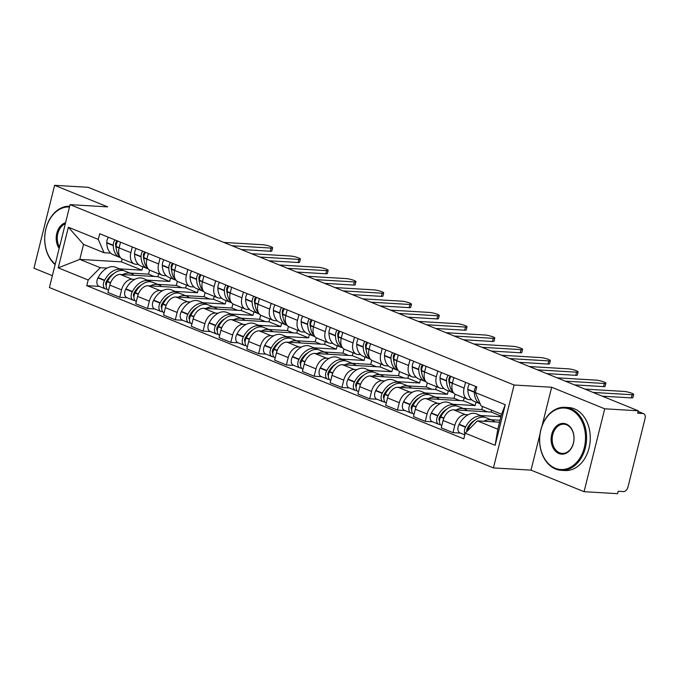 <?xml version="1.0" encoding="UTF-8"?>
<svg xmlns="http://www.w3.org/2000/svg" width="679" height="679" viewBox="0 0 679 679"><rect width="100%" height="100%" fill="white"/><g stroke="black" fill="none" stroke-linecap="round" stroke-linejoin="round"><path stroke-width="1.02" d="M584.059 491.689L604.726 408.8L638.26 410.787L88.16 187.311L54.617 185.325L107.672 206.874L70.081 204.642L49.414 287.531L493.421 467.907L531.003 470.131L584.059 491.689L617.593 493.675L618.196 491.256L623.424 491.571A5.05 3.276 112.1 0 0 627.999 486.936L645.05 418.544A5.05 3.276 112.1 0 0 643.582 413.672A5.05 3.276 112.1 0 0 642.886 413.511L638.073 411.559M54.617 185.325L33.95 268.213L52.368 275.699M604.726 408.8L551.671 387.242L514.088 385.018L70.081 204.642M638.26 410.787L637.657 413.205L642.886 413.511M158.657 273.807L157.935 276.684L120.353 274.46A11.611 7.528 112.1 0 0 109.828 285.112L107.986 292.488L119.742 297.258L121.575 289.891A11.611 7.528 -67.9 0 1 132.099 279.23L134.782 279.392M130.86 252.673L119.105 247.894A11.611 7.528 112.1 0 0 122.492 259.115L134.238 263.893A11.611 7.528 -67.9 0 1 130.86 252.673L132.286 246.944M119.105 247.894L120.531 242.174M127.075 297.691L119.742 297.258M138.431 264.403L135.834 264.25A11.611 7.528 -67.9 0 1 134.238 263.893M147.335 280.13L169.691 281.462L170.548 278.017M186.428 285.087L185.707 287.972L148.124 285.74A11.611 7.528 112.1 0 0 137.599 296.392L135.766 303.768L147.513 308.538L149.355 301.17A11.611 7.528 -67.9 0 1 159.871 290.51L162.561 290.671M148.311 253.454L146.876 259.183A11.611 7.528 112.1 0 0 150.263 270.395L162.009 275.173A11.611 7.528 -67.9 0 1 158.631 263.953L160.057 258.232M154.846 308.97L147.513 308.538M166.202 275.682L163.614 275.53A11.611 7.528 -67.9 0 1 162.009 275.173M175.106 291.418L197.462 292.742L198.319 289.296M214.199 296.375L213.478 299.252L175.895 297.02A11.611 7.528 112.1 0 0 165.37 307.68L163.537 315.048L175.284 319.817L177.126 312.45A11.611 7.528 -67.9 0 1 187.65 301.799L190.332 301.951M176.082 264.734L174.656 270.463A11.611 7.528 112.1 0 0 178.034 281.683L189.78 286.453A11.611 7.528 -67.9 0 1 186.402 275.233L187.828 269.512M182.617 320.259L175.284 319.817M193.973 286.962L191.385 286.81A11.611 7.528 -67.9 0 1 189.78 286.453M202.885 302.698L225.233 304.022L226.09 300.585M241.97 307.655L241.257 310.532L203.666 308.3A11.611 7.528 112.1 0 0 193.142 318.96L191.308 326.327L203.055 331.106L204.897 323.73A11.611 7.528 -67.9 0 1 215.421 313.078L218.103 313.24M203.853 276.022L202.427 281.743A11.611 7.528 112.1 0 0 205.805 292.963L217.56 297.733A11.611 7.528 -67.9 0 1 214.174 286.521L215.599 280.792M210.388 331.539L203.055 331.106M221.753 298.251L219.156 298.089A11.611 7.528 -67.9 0 1 217.56 297.733M230.656 313.978L253.004 315.311L253.861 311.865M269.741 318.935L269.028 321.812L231.446 319.588A11.611 7.528 112.1 0 0 220.921 330.24L219.079 337.616L230.826 342.386L232.668 335.019A11.611 7.528 -67.9 0 1 243.192 324.358L245.874 324.52M231.624 287.302L230.198 293.022A11.611 7.528 112.1 0 0 233.576 304.243L245.331 309.021A11.611 7.528 -67.9 0 1 241.945 297.801L243.371 292.072M238.159 342.819L230.826 342.386M249.524 309.531L246.927 309.378A11.611 7.528 -67.9 0 1 245.331 309.021M258.427 325.266L280.775 326.591L281.632 323.145M297.512 330.215L296.799 333.1L259.217 330.868A11.611 7.528 112.1 0 0 248.692 341.52L246.85 348.896L258.606 353.666L260.439 346.298A11.611 7.528 -67.9 0 1 270.963 335.638L273.645 335.799M259.395 298.582L257.969 304.311A11.611 7.528 112.1 0 0 261.347 315.531L273.102 320.301A11.611 7.528 -67.9 0 1 269.716 309.081L271.142 303.36M265.939 354.107L258.606 353.666M277.295 320.811L274.698 320.658A11.611 7.528 -67.9 0 1 273.102 320.301M286.198 336.546L308.546 337.87L309.403 334.433M325.292 341.503L324.57 344.38L286.988 342.148A11.611 7.528 112.1 0 0 276.463 352.808L274.622 360.176L286.377 364.954L288.21 357.578A11.611 7.528 -67.9 0 1 298.735 346.927L301.417 347.079M287.166 309.862L285.74 315.591A11.611 7.528 112.1 0 0 289.127 326.811L300.873 331.581A11.611 7.528 -67.9 0 1 297.487 320.361L298.921 314.64M293.71 365.387L286.377 364.954M305.066 332.09L302.469 331.938A11.611 7.528 -67.9 0 1 300.873 331.581M313.97 347.826L336.317 349.15L337.183 345.713M353.063 352.783L352.342 355.66L314.759 353.428A11.611 7.528 112.1 0 0 304.234 364.088L302.393 371.455L314.148 376.234L315.981 368.858A11.611 7.528 -67.9 0 1 326.506 358.206L329.188 358.368M314.937 321.15L313.511 326.871A11.611 7.528 112.1 0 0 316.898 338.091L328.644 342.861A11.611 7.528 -67.9 0 1 325.266 331.649L326.692 325.92M321.481 376.667L314.148 376.234M332.837 343.379L330.249 343.226A11.611 7.528 -67.9 0 1 328.644 342.861M341.741 359.106L364.097 360.439L364.954 356.993M380.834 364.063L380.113 366.94L342.53 364.716A11.611 7.528 112.1 0 0 332.006 375.368L330.172 382.744L341.919 387.514L343.761 380.147A11.611 7.528 -67.9 0 1 354.285 369.486L356.967 369.648M342.717 332.43L341.282 338.159A11.611 7.528 112.1 0 0 344.669 349.371L356.416 354.149A11.611 7.528 -67.9 0 1 353.038 342.929L354.463 337.2M349.252 387.947L341.919 387.514M360.608 354.659L358.02 354.506A11.611 7.528 -67.9 0 1 356.416 354.149M369.512 370.394L391.868 371.719L392.725 368.273M408.605 375.351L407.892 378.228L370.301 375.996A11.611 7.528 112.1 0 0 359.777 386.657L357.943 394.024L369.69 398.794L371.532 391.427A11.611 7.528 -67.9 0 1 382.056 380.766L384.738 380.927M370.488 343.71L369.062 349.439A11.611 7.528 112.1 0 0 372.44 360.659L384.187 365.429A11.611 7.528 -67.9 0 1 380.809 354.209L382.235 348.488M377.023 399.235L369.69 398.794M388.38 365.939L385.791 365.786A11.611 7.528 -67.9 0 1 384.187 365.429M397.291 381.674L419.639 382.998L420.496 379.561M436.376 386.631L435.663 389.508L398.072 387.276A11.611 7.528 112.1 0 0 387.548 397.936L385.714 405.304L397.461 410.082L399.303 402.706A11.611 7.528 -67.9 0 1 409.827 392.055L412.509 392.207M398.259 354.998L396.833 360.719A11.611 7.528 112.1 0 0 400.211 371.939L411.966 376.709A11.611 7.528 -67.9 0 1 408.58 365.489L410.006 359.768M404.794 410.515L397.461 410.082M416.159 377.218L413.562 377.066A11.611 7.528 -67.9 0 1 411.966 376.709M425.062 392.954L447.41 394.278L448.267 390.841M464.147 397.911L463.434 400.788L425.852 398.565A11.611 7.528 112.1 0 0 415.327 409.216L413.486 416.583L425.232 421.362L427.074 413.986A11.611 7.528 -67.9 0 1 437.599 403.334L440.281 403.496M426.03 366.278L424.604 371.999A11.611 7.528 112.1 0 0 427.982 383.219L439.737 387.989A11.611 7.528 -67.9 0 1 436.351 376.777L437.777 371.048M432.565 421.795L425.232 421.362M443.93 388.507L441.333 388.354A11.611 7.528 -67.9 0 1 439.737 387.989M452.834 404.234L475.181 405.567L476.038 402.121M491.672 410.201L491.206 412.077L453.623 409.844A11.611 7.528 112.1 0 0 443.098 420.496L441.257 427.872L453.012 432.642L454.845 425.275A11.611 7.528 -67.9 0 1 465.37 414.614L468.052 414.776M453.801 377.558L452.375 383.287A11.611 7.528 112.1 0 0 455.753 394.499L467.508 399.277A11.611 7.528 -67.9 0 1 464.122 388.057L465.556 382.328M460.345 433.075L453.012 432.642M471.701 399.787L469.104 399.634A11.611 7.528 -67.9 0 1 467.508 399.277M480.605 415.523L500.932 416.728M491.206 412.077L501.094 416.091M463.434 400.788L475.181 405.567M435.663 389.508L447.41 394.278M407.892 378.228L419.639 382.998M380.113 366.94L391.868 371.719M352.342 355.66L364.097 360.439M324.57 344.38L336.317 349.15M296.799 333.1L308.546 337.87M269.028 321.812L280.775 326.591M241.257 310.532L253.004 315.311M213.478 299.252L225.233 304.022M185.707 287.972L197.462 292.742M157.935 276.684L169.691 281.462M122.161 258.971L121.439 261.865L79.808 259.395L100.288 267.704L107.01 268.103M119.563 268.85L141.911 270.174L142.777 266.737M121.439 261.865L141.911 270.174M110.66 253.123L104.023 252.724L83.551 244.406L79.808 259.395L58.25 267.84L68.375 227.236L98.285 239.39L104.023 252.724M499.566 422.202L477.345 420.887L497.817 429.204L501.56 414.215L481.08 405.906L475.342 392.564L476.76 386.886L99.694 233.712L98.285 239.39M475.342 392.564L505.252 404.718L495.127 445.314L465.225 433.16L477.345 420.887M100.288 267.704L88.16 279.986L86.742 285.664L463.808 438.838L465.225 433.16M88.16 279.986L58.25 267.84M493.421 467.907L514.088 385.018M531.003 470.131L540.009 434.017M542.08 425.699L551.671 387.242M99.304 286.411L86.742 285.664M68.375 227.236L83.551 244.406M497.817 429.204L495.127 445.314M501.56 414.215L505.252 404.718M116.279 248.803A15.906 10.312 -67.9 0 1 115.6 244.559L115.591 244.228A3.089 2.003 -67.9 0 1 117.153 240.799M272.61 247.818L271.829 250.958A5.805 0.951 -166 0 1 270.293 251.222L271.074 248.073A5.805 0.951 14 0 0 272.61 247.818A5.805 0.951 14 0 0 269.173 246.044A5.805 0.951 14 0 0 262.883 244.746L223.841 242.428M119.886 256.798A19.19 12.443 -67.9 0 1 116.126 246.74L116.117 246.418A6.374 4.133 -67.9 0 1 117.773 241.053M114.921 239.891A6.374 4.133 112.1 0 0 113.266 245.255L113.274 245.586A19.19 12.443 112.1 0 0 119.648 257.341A19.19 12.443 112.1 0 0 120.472 257.63M119.648 257.341L113.147 254.701A19.19 12.443 -67.9 0 1 106.773 242.946L106.764 242.615A6.374 4.133 -67.9 0 1 108.428 237.251M123.468 270.598A19.19 12.443 112.1 0 0 122.101 269.886A19.19 12.443 112.1 0 0 104.634 280.223L104.473 280.546A6.374 4.133 112.1 0 0 105.474 288.914A6.374 4.133 112.1 0 0 106.348 289.11L107.138 289.161M105.474 288.914L98.973 286.275A6.374 4.133 -67.9 0 1 97.971 277.898L98.141 277.584A19.19 12.443 -67.9 0 1 115.6 267.246L122.101 269.886M108.564 290.171L108.317 290.077A6.374 4.133 -67.9 0 1 107.316 281.7L107.486 281.378A19.19 12.443 -67.9 0 1 124.953 271.04L131.446 273.679A19.19 12.443 -67.9 0 1 133.941 275.267M106.213 285.528A3.089 2.003 -67.9 0 1 106.221 281.81L106.391 281.496A15.906 10.312 -67.9 0 1 113.724 273.645M232.023 245.756L271.074 248.073M154.226 276.463L148.548 274.155L149.567 270.055M129.901 273.051L148.548 274.155M122.755 274.596A19.19 12.443 -67.9 0 1 131.446 273.679M105.686 283.635L106.527 283.678M241.215 249.49L270.293 251.222M144.05 260.082A15.906 10.312 -67.9 0 1 143.371 255.839L143.362 255.508A3.089 2.003 -67.9 0 1 144.924 252.079M300.39 259.098L299.6 262.238A5.805 0.951 -166 0 1 298.064 262.501L298.845 259.361A5.805 0.951 14 0 0 300.39 259.098A5.805 0.951 14 0 0 296.944 257.324A5.805 0.951 14 0 0 290.654 256.034L251.612 253.717M147.657 268.078A19.19 12.443 -67.9 0 1 143.897 258.028L143.889 257.697A6.374 4.133 -67.9 0 1 145.544 252.333M142.692 251.179A6.374 4.133 112.1 0 0 141.037 256.543L141.045 256.866A19.19 12.443 112.1 0 0 147.419 268.621A19.19 12.443 112.1 0 0 148.243 268.909M147.419 268.621L140.926 265.981A19.19 12.443 -67.9 0 1 134.552 254.226L134.544 253.904A6.374 4.133 -67.9 0 1 136.199 248.539M151.239 281.878A19.19 12.443 112.1 0 0 149.872 281.165A19.19 12.443 112.1 0 0 132.413 291.503L132.244 291.826A6.374 4.133 112.1 0 0 133.245 300.203A6.374 4.133 112.1 0 0 134.119 300.398L134.909 300.441M133.245 300.203L126.744 297.563A6.374 4.133 -67.9 0 1 125.742 289.186L125.912 288.864A19.19 12.443 -67.9 0 1 143.371 278.526L149.872 281.165M136.335 301.459L136.097 301.357A6.374 4.133 -67.9 0 1 135.087 292.98L135.257 292.666A19.19 12.443 -67.9 0 1 152.724 282.32L159.217 284.959A19.19 12.443 -67.9 0 1 161.712 286.546M133.984 296.808A3.089 2.003 -67.9 0 1 133.992 293.099L134.162 292.776A15.906 10.312 -67.9 0 1 141.504 284.934M259.802 257.044L298.845 259.361M181.997 287.752L176.319 285.443L177.338 281.335M157.672 284.331L176.319 285.443M150.526 285.884A19.19 12.443 -67.9 0 1 159.217 284.959M133.457 294.915L134.298 294.966M268.986 260.778L298.064 262.501M171.821 271.371A15.906 10.312 -67.9 0 1 171.142 267.119L171.133 266.796A3.089 2.003 -67.9 0 1 172.704 263.367M328.161 270.378L327.371 273.527A5.805 0.951 -166 0 1 325.835 273.781L326.616 270.641A5.805 0.951 14 0 0 328.161 270.378A5.805 0.951 14 0 0 324.715 268.612A5.805 0.951 14 0 0 318.426 267.314L279.383 264.997M175.428 279.366A19.19 12.443 -67.9 0 1 171.668 269.308L171.66 268.977A6.374 4.133 -67.9 0 1 173.315 263.613M170.471 262.459A6.374 4.133 112.1 0 0 168.808 267.823L168.816 268.154A19.19 12.443 112.1 0 0 175.19 279.909A19.19 12.443 112.1 0 0 176.014 280.189M175.19 279.909L168.698 277.27A19.19 12.443 -67.9 0 1 162.323 265.514L162.315 265.183A6.374 4.133 -67.9 0 1 163.97 259.819M179.018 293.158A19.19 12.443 112.1 0 0 177.643 292.445A19.19 12.443 112.1 0 0 160.185 302.792L160.015 303.106A6.374 4.133 112.1 0 0 161.016 311.483A6.374 4.133 112.1 0 0 161.891 311.678L162.68 311.72M161.016 311.483L154.515 308.843A6.374 4.133 -67.9 0 1 153.513 300.466L153.683 300.152A19.19 12.443 -67.9 0 1 171.15 289.806L177.643 292.445M164.114 312.739L163.868 312.637A6.374 4.133 -67.9 0 1 162.858 304.26L163.028 303.946A19.19 12.443 -67.9 0 1 180.495 293.6L186.988 296.239A19.19 12.443 -67.9 0 1 189.483 297.826M161.755 308.096A3.089 2.003 -67.9 0 1 161.763 304.379L161.933 304.056A15.906 10.312 -67.9 0 1 169.275 296.214M287.573 268.324L326.616 270.641M209.777 299.032L204.09 296.723L205.117 292.615M185.452 295.62L204.09 296.723M178.297 297.164A19.19 12.443 -67.9 0 1 186.988 296.239M161.229 306.195L162.069 306.246M296.765 272.058L325.835 273.781M199.592 282.651A15.906 10.312 -67.9 0 1 198.913 278.407L198.905 278.076A3.089 2.003 -67.9 0 1 200.475 274.647M355.932 281.666L355.151 284.807A5.805 0.951 -166 0 1 353.606 285.061L354.387 281.921A5.805 0.951 14 0 0 355.932 281.666A5.805 0.951 14 0 0 352.486 279.892A5.805 0.951 14 0 0 346.205 278.594L307.154 276.277M203.199 290.646A19.19 12.443 -67.9 0 1 199.439 280.588L199.431 280.266A6.374 4.133 -67.9 0 1 201.086 274.893M198.243 273.739A6.374 4.133 112.1 0 0 196.579 279.103L196.587 279.434A19.19 12.443 112.1 0 0 202.97 291.189A19.19 12.443 112.1 0 0 203.785 291.469M202.97 291.189L196.469 288.55A19.19 12.443 -67.9 0 1 190.095 276.794L190.086 276.463A6.374 4.133 -67.9 0 1 191.741 271.099M206.789 304.447A19.19 12.443 112.1 0 0 205.414 303.725A19.19 12.443 112.1 0 0 187.956 314.071L187.786 314.385A6.374 4.133 112.1 0 0 188.787 322.763A6.374 4.133 112.1 0 0 189.67 322.958L190.451 323.009M188.787 322.763L182.295 320.123A6.374 4.133 -67.9 0 1 181.285 311.746L181.454 311.432A19.19 12.443 -67.9 0 1 198.922 301.086L205.414 303.725M191.885 324.019L191.639 323.917A6.374 4.133 -67.9 0 1 190.638 315.548L190.799 315.226A19.19 12.443 -67.9 0 1 208.266 304.888L214.768 307.528A19.19 12.443 -67.9 0 1 217.255 309.106M189.534 319.376A3.089 2.003 -67.9 0 1 189.534 315.659L189.704 315.345A15.906 10.312 -67.9 0 1 197.046 307.494M315.345 279.604L354.387 281.921M237.548 310.311L231.862 308.003L232.889 303.895M213.223 306.9L231.862 308.003M206.068 308.444A19.19 12.443 -67.9 0 1 214.768 307.528M189.008 317.475L189.84 317.526M324.537 283.338L353.606 285.061M227.363 293.931A15.906 10.312 -67.9 0 1 226.693 289.687L226.684 289.356A3.089 2.003 -67.9 0 1 228.246 285.927M383.703 292.946L382.922 296.086A5.805 0.951 -166 0 1 381.377 296.35L382.167 293.201A5.805 0.951 14 0 0 383.703 292.946A5.805 0.951 14 0 0 380.257 291.172A5.805 0.951 14 0 0 373.976 289.882L334.925 287.565M230.97 301.926A19.19 12.443 -67.9 0 1 227.21 291.868L227.202 291.546A6.374 4.133 -67.9 0 1 228.857 286.182M226.014 285.019A6.374 4.133 112.1 0 0 224.359 290.383L224.367 290.714A19.19 12.443 112.1 0 0 230.741 302.469A19.19 12.443 112.1 0 0 231.564 302.758M230.741 302.469L224.24 299.829A19.19 12.443 -67.9 0 1 217.866 288.074L217.857 287.743A6.374 4.133 -67.9 0 1 219.512 282.379M234.561 315.727A19.19 12.443 112.1 0 0 233.194 315.014A19.19 12.443 112.1 0 0 215.727 325.351L215.557 325.674A6.374 4.133 112.1 0 0 216.559 334.043A6.374 4.133 112.1 0 0 217.441 334.238L218.222 334.289M216.559 334.043L210.066 331.403A6.374 4.133 -67.9 0 1 209.056 323.034L209.225 322.712A19.19 12.443 -67.9 0 1 226.693 312.374L233.194 315.014M219.657 335.299L219.41 335.205A6.374 4.133 -67.9 0 1 218.409 326.828L218.579 326.506A19.19 12.443 -67.9 0 1 236.037 316.168L242.539 318.807A19.19 12.443 -67.9 0 1 245.026 320.395M217.305 330.656A3.089 2.003 -67.9 0 1 217.314 326.938L217.475 326.624A15.906 10.312 -67.9 0 1 224.817 318.774M343.116 290.884L382.167 293.201M265.319 321.591L259.633 319.283L260.66 315.183M240.994 318.179L259.633 319.283M233.839 319.724A19.19 12.443 -67.9 0 1 242.539 318.807M216.779 328.763L217.611 328.814M352.308 294.618L381.377 296.35M255.134 305.211A15.906 10.312 -67.9 0 1 254.464 300.967L254.455 300.636A3.089 2.003 -67.9 0 1 256.017 297.207M411.474 304.226L410.693 307.366A5.805 0.951 -166 0 1 409.148 307.629L409.938 304.489A5.805 0.951 14 0 0 411.474 304.226A5.805 0.951 14 0 0 408.037 302.452A5.805 0.951 14 0 0 401.747 301.162L362.696 298.845M258.741 313.214A19.19 12.443 -67.9 0 1 254.981 303.157L254.973 302.826A6.374 4.133 -67.9 0 1 256.637 297.461M253.785 296.307A6.374 4.133 112.1 0 0 252.13 301.671L252.138 301.994A19.19 12.443 112.1 0 0 258.512 313.757A19.19 12.443 112.1 0 0 259.336 314.038M258.512 313.757L252.011 311.109A19.19 12.443 -67.9 0 1 245.637 299.354L245.628 299.032A6.374 4.133 -67.9 0 1 247.283 293.668M262.332 327.006A19.19 12.443 112.1 0 0 260.965 326.293A19.19 12.443 112.1 0 0 243.498 336.631L243.328 336.954A6.374 4.133 112.1 0 0 244.338 345.331A6.374 4.133 112.1 0 0 245.212 345.526L245.993 345.569M244.338 345.331L237.837 342.691A6.374 4.133 -67.9 0 1 236.835 334.314L237.005 333.992A19.19 12.443 -67.9 0 1 254.464 323.654L260.965 326.293M247.428 346.587L247.181 346.485A6.374 4.133 -67.9 0 1 246.18 338.108L246.35 337.794A19.19 12.443 -67.9 0 1 263.808 327.448L270.31 330.087A19.19 12.443 -67.9 0 1 272.797 331.675M245.077 341.936A3.089 2.003 -67.9 0 1 245.085 338.227L245.255 337.904A15.906 10.312 -67.9 0 1 252.588 330.062M370.887 302.172L409.938 304.489M293.09 332.88L287.404 330.571L288.431 326.463M268.765 329.459L287.404 330.571M261.619 331.012A19.19 12.443 -67.9 0 1 270.31 330.087M244.55 340.043L245.391 340.094M380.079 305.906L409.148 307.629M59.166 248.455A15.396 11.45 93.4 0 1 56.807 233.313A15.396 11.45 93.4 0 1 65.583 222.704M65.311 223.781A14.641 10.889 -86.6 0 0 59.514 247.054M55.135 264.598A31.557 23.459 93.4 0 1 45.917 228.721A31.557 23.459 93.4 0 1 69.691 206.238M69.504 206.985A30.801 22.899 -86.6 0 0 45.943 228.908A30.801 22.899 -86.6 0 0 55.245 264.173M555.227 468.264A30.801 22.899 -86.6 0 0 584.305 447.605A30.801 22.899 -86.6 0 0 569.936 409.301A30.801 22.899 -86.6 0 0 540.866 429.96A30.801 22.899 -86.6 0 0 555.227 468.264M570.615 408.605A31.557 23.459 93.4 0 1 586.096 444.066A31.557 23.459 93.4 0 1 561.219 470.309A31.557 23.459 93.4 0 1 555.558 469.019A31.557 23.459 93.4 0 1 540.077 433.558A31.557 23.459 93.4 0 1 564.953 407.315A31.557 23.459 93.4 0 1 570.615 408.605M558.902 453.521A15.396 11.45 93.4 0 1 551.721 434.373A15.396 11.45 93.4 0 1 566.261 424.044A15.396 11.45 93.4 0 1 573.441 443.192A15.396 11.45 93.4 0 1 558.902 453.521M566.583 424.799A14.641 10.889 -86.6 0 0 563.952 424.197A14.641 10.889 -86.6 0 0 552.409 436.376A14.641 10.889 -86.6 0 0 559.589 452.825A14.641 10.889 -86.6 0 0 562.22 453.428A14.641 10.889 -86.6 0 0 573.763 441.248A14.641 10.889 -86.6 0 0 566.583 424.799M564.953 407.315L568.663 407.527A31.557 23.459 93.4 0 1 574.324 408.826A31.557 23.459 93.4 0 1 589.805 444.287A31.557 23.459 93.4 0 1 564.928 470.53L561.219 470.309M282.905 316.499A15.906 10.312 -67.9 0 1 282.235 312.247L282.226 311.924A3.089 2.003 -67.9 0 1 283.788 308.495M439.245 315.514L438.464 318.655A5.805 0.951 -166 0 1 436.928 318.909L437.709 315.769A5.805 0.951 14 0 0 439.245 315.514A5.805 0.951 14 0 0 435.808 313.74A5.805 0.951 14 0 0 429.518 312.442L390.467 310.125M286.513 324.494A19.19 12.443 -67.9 0 1 282.753 314.436L282.744 314.105A6.374 4.133 -67.9 0 1 284.408 308.741M281.556 307.587A6.374 4.133 112.1 0 0 279.901 312.951L279.909 313.282A19.19 12.443 112.1 0 0 286.283 325.037A19.19 12.443 112.1 0 0 287.107 325.317M286.283 325.037L279.782 322.398A19.19 12.443 -67.9 0 1 273.408 310.642L273.399 310.311A6.374 4.133 -67.9 0 1 275.063 304.947M290.103 338.286A19.19 12.443 112.1 0 0 288.736 337.573A19.19 12.443 112.1 0 0 271.269 347.92L271.099 348.234A6.374 4.133 112.1 0 0 272.109 356.611A6.374 4.133 112.1 0 0 272.983 356.806L273.773 356.857M272.109 356.611L265.608 353.971A6.374 4.133 -67.9 0 1 264.606 345.594L264.776 345.28A19.19 12.443 -67.9 0 1 282.235 334.934L288.736 337.573M275.199 357.867L274.953 357.765A6.374 4.133 -67.9 0 1 273.951 349.388L274.121 349.074A19.19 12.443 -67.9 0 1 291.58 338.736L298.081 341.376A19.19 12.443 -67.9 0 1 300.576 342.954M272.848 353.224A3.089 2.003 -67.9 0 1 272.856 349.507L273.026 349.193A15.906 10.312 -67.9 0 1 280.359 341.342M398.658 313.452L437.709 315.769M320.861 344.16L315.183 341.851L316.202 337.743M296.536 340.748L315.183 341.851M289.39 342.292A19.19 12.443 -67.9 0 1 298.081 341.376M272.321 351.323L273.162 351.374M407.85 317.186L436.928 318.909M310.685 327.779A15.906 10.312 -67.9 0 1 310.006 323.535L309.997 323.204A3.089 2.003 -67.9 0 1 311.559 319.775M467.016 326.794L466.235 329.935A5.805 0.951 -166 0 1 464.699 330.189L465.48 327.049A5.805 0.951 14 0 0 467.016 326.794A5.805 0.951 14 0 0 463.579 325.02A5.805 0.951 14 0 0 457.29 323.722L418.247 321.405M314.292 335.774A19.19 12.443 -67.9 0 1 310.532 325.716L310.524 325.394A6.374 4.133 -67.9 0 1 312.179 320.021M309.327 318.867A6.374 4.133 112.1 0 0 307.672 324.231L307.68 324.562A19.19 12.443 112.1 0 0 314.054 336.317A19.19 12.443 112.1 0 0 314.878 336.597M314.054 336.317L307.562 333.678A19.19 12.443 -67.9 0 1 301.179 321.922L301.17 321.591A6.374 4.133 -67.9 0 1 302.834 316.227M317.874 349.575A19.19 12.443 112.1 0 0 316.507 348.853A19.19 12.443 112.1 0 0 299.04 359.199L298.879 359.514A6.374 4.133 112.1 0 0 299.88 367.891A6.374 4.133 112.1 0 0 300.755 368.086L301.544 368.137M299.88 367.891L293.379 365.251A6.374 4.133 -67.9 0 1 292.377 356.874L292.547 356.56A19.19 12.443 -67.9 0 1 310.006 346.214L316.507 348.853M302.97 369.147L302.724 369.053A6.374 4.133 -67.9 0 1 301.722 360.676L301.892 360.354A19.19 12.443 -67.9 0 1 319.359 350.016L325.852 352.656A19.19 12.443 -67.9 0 1 328.347 354.234M300.619 364.504A3.089 2.003 -67.9 0 1 300.627 360.787L300.797 360.473A15.906 10.312 -67.9 0 1 308.13 352.622M426.437 324.732L465.48 327.049M348.633 355.44L342.954 353.131L343.973 349.023M324.307 352.028L342.954 353.131M317.161 353.572A19.19 12.443 -67.9 0 1 325.852 352.656M300.093 362.603L300.933 362.654M435.621 328.466L464.699 330.189M338.456 339.059A15.906 10.312 -67.9 0 1 337.777 334.815L337.769 334.484A3.089 2.003 -67.9 0 1 339.33 331.055M494.796 338.074L494.006 341.214A5.805 0.951 -166 0 1 492.47 341.478L493.251 338.337A5.805 0.951 14 0 0 494.796 338.074A5.805 0.951 14 0 0 491.35 336.3A5.805 0.951 14 0 0 485.061 335.01L446.018 332.693M342.063 347.054A19.19 12.443 -67.9 0 1 338.303 337.005L338.295 336.674A6.374 4.133 -67.9 0 1 339.95 331.31M337.098 330.147A6.374 4.133 112.1 0 0 335.443 335.519L335.451 335.842A19.19 12.443 112.1 0 0 341.826 347.597A19.19 12.443 112.1 0 0 342.649 347.886M341.826 347.597L335.333 344.957A19.19 12.443 -67.9 0 1 328.959 333.202L328.95 332.88A6.374 4.133 -67.9 0 1 330.605 327.507M345.645 360.855A19.19 12.443 112.1 0 0 344.278 360.142A19.19 12.443 112.1 0 0 326.82 370.479L326.65 370.802A6.374 4.133 112.1 0 0 327.651 379.171A6.374 4.133 112.1 0 0 328.526 379.374L329.315 379.417M327.651 379.171L321.15 376.531A6.374 4.133 -67.9 0 1 320.149 368.162L320.318 367.84A19.19 12.443 -67.9 0 1 337.786 357.502L344.278 360.142M330.741 380.435L330.503 380.333A6.374 4.133 -67.9 0 1 329.493 371.956L329.663 371.642A19.19 12.443 -67.9 0 1 347.13 361.296L353.623 363.936A19.19 12.443 -67.9 0 1 356.119 365.523M328.39 375.784A3.089 2.003 -67.9 0 1 328.398 372.067L328.568 371.752A15.906 10.312 -67.9 0 1 335.91 363.91M454.209 336.02L493.251 338.337M376.404 366.728L370.726 364.419L371.752 360.311M352.078 363.307L370.726 364.419M344.932 364.861A19.19 12.443 -67.9 0 1 353.623 363.936M327.864 373.891L328.704 373.942M463.392 339.746L492.47 341.478M366.227 350.347A15.906 10.312 -67.9 0 1 365.548 346.095L365.54 345.764A3.089 2.003 -67.9 0 1 367.11 342.343M522.567 349.354L521.778 352.494A5.805 0.951 -166 0 1 520.241 352.757L521.022 349.617A5.805 0.951 14 0 0 522.567 349.354A5.805 0.951 14 0 0 519.121 347.58A5.805 0.951 14 0 0 512.832 346.29L473.789 343.973M369.834 358.342A19.19 12.443 -67.9 0 1 366.074 348.285L366.066 347.954A6.374 4.133 -67.9 0 1 367.721 342.589M364.878 341.435A6.374 4.133 112.1 0 0 363.214 346.799L363.223 347.122A19.19 12.443 112.1 0 0 369.597 358.885A19.19 12.443 112.1 0 0 370.42 359.166M369.597 358.885L363.104 356.246A19.19 12.443 -67.9 0 1 356.73 344.482L356.721 344.16A6.374 4.133 -67.9 0 1 358.376 338.796M373.425 372.134A19.19 12.443 112.1 0 0 372.05 371.421A19.19 12.443 112.1 0 0 354.591 381.759L354.421 382.082A6.374 4.133 112.1 0 0 355.423 390.459A6.374 4.133 112.1 0 0 356.297 390.654L357.086 390.697M355.423 390.459L348.921 387.819A6.374 4.133 -67.9 0 1 347.92 379.442L348.089 379.12A19.19 12.443 -67.9 0 1 365.557 368.782L372.05 371.421M358.52 391.715L358.274 391.613A6.374 4.133 -67.9 0 1 357.264 383.236L357.434 382.922A19.19 12.443 -67.9 0 1 374.901 372.576L381.394 375.215A19.19 12.443 -67.9 0 1 383.89 376.803M356.161 387.072A3.089 2.003 -67.9 0 1 356.169 383.355L356.339 383.032A15.906 10.312 -67.9 0 1 363.681 375.19M481.98 347.3L521.022 349.617M404.183 378.008L398.497 375.699L399.524 371.591M379.858 374.587L398.497 375.699M372.703 376.141A19.19 12.443 -67.9 0 1 381.394 375.215M355.635 385.171L356.475 385.222M491.172 351.035L520.241 352.757M393.998 361.627A15.906 10.312 -67.9 0 1 393.319 357.375L393.311 357.052A3.089 2.003 -67.9 0 1 394.881 353.623M550.338 360.642L549.557 363.783A5.805 0.951 -166 0 1 548.012 364.037L548.793 360.897A5.805 0.951 14 0 0 550.338 360.642A5.805 0.951 14 0 0 546.892 358.868A5.805 0.951 14 0 0 540.611 357.57L501.56 355.253M397.605 369.622A19.19 12.443 -67.9 0 1 393.845 359.564L393.837 359.233A6.374 4.133 -67.9 0 1 395.492 353.869M392.649 352.715A6.374 4.133 112.1 0 0 390.985 358.079L390.994 358.41A19.19 12.443 112.1 0 0 397.376 370.165A19.19 12.443 112.1 0 0 398.191 370.445M397.376 370.165L390.875 367.526A19.19 12.443 -67.9 0 1 384.501 355.771L384.492 355.44A6.374 4.133 -67.9 0 1 386.147 350.075M401.196 383.423A19.19 12.443 112.1 0 0 399.821 382.701A19.19 12.443 112.1 0 0 382.362 393.048L382.192 393.362A6.374 4.133 112.1 0 0 383.194 401.739A6.374 4.133 112.1 0 0 384.076 401.934L384.857 401.985M383.194 401.739L376.701 399.099A6.374 4.133 -67.9 0 1 375.691 390.722L375.86 390.408A19.19 12.443 -67.9 0 1 393.328 380.062L399.821 382.701M386.292 402.995L386.045 402.893A6.374 4.133 -67.9 0 1 385.044 394.524L385.214 394.202A19.19 12.443 -67.9 0 1 402.672 383.864L409.174 386.504A19.19 12.443 -67.9 0 1 411.661 388.082M383.941 398.352A3.089 2.003 -67.9 0 1 383.941 394.635L384.11 394.321A15.906 10.312 -67.9 0 1 391.452 386.47M509.751 358.58L548.793 360.897M431.954 389.288L426.268 386.979L427.295 382.871M407.629 385.876L426.268 386.979M400.474 387.42A19.19 12.443 -67.9 0 1 409.174 386.504M383.414 396.451L384.246 396.502M518.943 362.314L548.012 364.037M421.769 372.907A15.906 10.312 -67.9 0 1 421.099 368.663L421.09 368.332A3.089 2.003 -67.9 0 1 422.652 364.903M578.109 371.922L577.328 375.063A5.805 0.951 -166 0 1 575.784 375.317L576.573 372.177A5.805 0.951 14 0 0 578.109 371.922A5.805 0.951 14 0 0 574.672 370.148A5.805 0.951 14 0 0 568.382 368.85L529.331 366.533M425.377 380.902A19.19 12.443 -67.9 0 1 421.617 370.844L421.608 370.522A6.374 4.133 -67.9 0 1 423.263 365.158M420.42 363.995A6.374 4.133 112.1 0 0 418.765 369.359L418.773 369.69A19.19 12.443 112.1 0 0 425.147 381.445A19.19 12.443 112.1 0 0 425.971 381.734M425.147 381.445L418.646 378.806A19.19 12.443 -67.9 0 1 412.272 367.05L412.263 366.719A6.374 4.133 -67.9 0 1 413.918 361.355M428.967 394.703A19.19 12.443 112.1 0 0 427.6 393.99A19.19 12.443 112.1 0 0 410.133 404.328L409.963 404.642A6.374 4.133 112.1 0 0 410.965 413.019A6.374 4.133 112.1 0 0 411.847 413.214L412.628 413.265M410.965 413.019L404.472 410.379A6.374 4.133 -67.9 0 1 403.47 402.002L403.632 401.688A19.19 12.443 -67.9 0 1 421.099 391.35L427.6 393.99M414.063 414.275L413.817 414.182A6.374 4.133 -67.9 0 1 412.815 405.804L412.985 405.482A19.19 12.443 -67.9 0 1 430.444 395.144L436.945 397.784A19.19 12.443 -67.9 0 1 439.432 399.371M411.712 409.632A3.089 2.003 -67.9 0 1 411.72 405.915L411.881 405.601A15.906 10.312 -67.9 0 1 419.223 397.75M537.522 369.86L576.573 372.177M459.725 400.568L454.039 398.259L455.066 394.151M435.4 397.156L454.039 398.259M428.245 398.7A19.19 12.443 -67.9 0 1 436.945 397.784M411.185 407.739L412.026 407.782M546.714 373.594L575.784 375.317M449.54 384.187A15.906 10.312 -67.9 0 1 448.87 379.943L448.861 379.612A3.089 2.003 -67.9 0 1 450.423 376.183M605.88 383.202L605.099 386.343A5.805 0.951 -166 0 1 603.555 386.606L604.344 383.465A5.805 0.951 14 0 0 605.88 383.202A5.805 0.951 14 0 0 602.443 381.428A5.805 0.951 14 0 0 596.154 380.138L557.103 377.821M453.148 392.182A19.19 12.443 -67.9 0 1 449.388 382.133L449.379 381.802A6.374 4.133 -67.9 0 1 451.043 376.438M448.191 375.275A6.374 4.133 112.1 0 0 446.536 380.647L446.544 380.97A19.19 12.443 112.1 0 0 452.918 392.725A19.19 12.443 112.1 0 0 453.742 393.014M452.918 392.725L446.417 390.086A19.19 12.443 -67.9 0 1 440.043 378.33L440.034 378.008A6.374 4.133 -67.9 0 1 441.69 372.635M456.738 405.983A19.19 12.443 112.1 0 0 455.371 405.27A19.19 12.443 112.1 0 0 437.904 415.607L437.734 415.93A6.374 4.133 112.1 0 0 438.744 424.307A6.374 4.133 112.1 0 0 439.619 424.502L440.399 424.545M438.744 424.307L432.243 421.659A6.374 4.133 -67.9 0 1 431.241 413.29L431.411 412.968A19.19 12.443 -67.9 0 1 448.87 402.63L455.371 405.27M441.834 425.563L441.588 425.461A6.374 4.133 -67.9 0 1 440.586 417.084L440.756 416.77A19.19 12.443 -67.9 0 1 458.215 406.424L464.716 409.064A19.19 12.443 -67.9 0 1 467.203 410.651M439.483 420.912A3.089 2.003 -67.9 0 1 439.491 417.203L439.661 416.881A15.906 10.312 -67.9 0 1 446.994 409.038M565.293 381.148L604.344 383.465M487.497 411.856L481.81 409.547L482.574 406.509M463.171 408.435L481.81 409.547M456.025 409.989A19.19 12.443 -67.9 0 1 464.716 409.064M438.957 419.019L439.797 419.07M574.485 384.883L603.555 386.606M633.651 394.482L632.87 397.631A5.805 0.951 -166 0 1 631.334 397.886L632.115 394.745A5.805 0.951 14 0 0 633.651 394.482A5.805 0.951 14 0 0 630.214 392.708A5.805 0.951 14 0 0 623.925 391.418L584.882 389.101M475.962 386.563A6.374 4.133 112.1 0 0 474.307 391.927L474.315 392.258A19.19 12.443 112.1 0 0 480.172 403.776L474.188 401.374A19.19 12.443 -67.9 0 1 467.814 389.619L467.806 389.288A6.374 4.133 -67.9 0 1 469.469 383.924M484.509 417.262A19.19 12.443 112.1 0 0 483.142 416.55A19.19 12.443 112.1 0 0 465.675 426.896L465.505 427.21A6.374 4.133 112.1 0 0 464.979 434.136M464.792 434.883L460.014 432.947A6.374 4.133 -67.9 0 1 459.012 424.57L459.182 424.256A19.19 12.443 -67.9 0 1 476.641 413.91L483.142 416.55M467.424 430.936A6.374 4.133 -67.9 0 1 468.357 428.364L468.527 428.05A19.19 12.443 -67.9 0 1 485.986 417.704L492.487 420.343A19.19 12.443 -67.9 0 1 494.983 421.931M466.863 431.505A3.089 2.003 -67.9 0 1 467.262 428.483L467.432 428.16A15.906 10.312 -67.9 0 1 474.765 420.318M593.064 392.428L632.115 394.745M478.695 400.338A19.19 12.443 -67.9 0 1 478.254 399.32M490.942 419.724L500.05 420.259M483.796 421.269A19.19 12.443 -67.9 0 1 492.487 420.343M466.728 430.299L467.568 430.35M602.256 396.163L631.334 397.886M465.37 414.614L453.623 409.844M437.599 403.334L425.852 398.565M409.827 392.055L398.072 387.276M382.056 380.766L370.301 375.996M354.285 369.486L342.53 364.716M326.506 358.206L314.759 353.428M298.735 346.927L286.988 342.148M270.963 335.638L259.217 330.868M243.192 324.358L231.446 319.588M215.421 313.078L203.666 308.3M187.65 301.799L175.895 297.02M159.871 290.51L148.124 285.74M132.099 279.23L120.353 274.46M436.351 376.777L424.604 371.999M408.58 365.489L396.833 360.719M380.809 354.209L369.062 349.439M353.038 342.929L341.282 338.159M325.266 331.649L313.511 326.871M297.487 320.361L285.74 315.591M269.716 309.081L257.969 304.311M241.945 297.801L230.198 293.022M214.174 286.521L202.427 281.743M186.402 275.233L174.656 270.463M158.631 263.953L146.876 259.183M464.122 388.057L452.375 383.287M427.074 413.986L415.327 409.216M399.303 402.706L387.548 397.936M371.532 391.427L359.777 386.657M343.761 380.147L332.006 375.368M315.981 368.858L304.234 364.088M288.21 357.578L276.463 352.808M260.439 346.298L248.692 341.52M232.668 335.019L220.921 330.24M204.897 323.73L193.142 318.96M177.126 312.45L165.37 307.68M149.355 301.17L137.599 296.392M121.575 289.891L109.828 285.112M454.845 425.275L443.098 420.496M119.165 247.657L116.117 246.418M113.266 245.255L106.764 242.615M113.274 245.586L106.773 242.946M104.634 280.223L98.141 277.584M104.473 280.546L97.971 277.898M110.499 282.99L107.316 281.7M119.097 247.954L116.126 246.74M110.635 282.659L107.486 281.378M146.936 258.937L143.889 257.697M141.037 256.543L134.544 253.904M141.045 256.866L134.552 254.226M132.413 291.503L125.912 288.864M132.244 291.826L125.742 289.186M138.278 294.279L135.087 292.98M146.868 259.234L143.897 258.028M138.406 293.939L135.257 292.666M174.715 270.217L171.66 268.977M168.808 267.823L162.315 265.183M168.816 268.154L162.323 265.514M160.185 302.792L153.683 300.152M160.015 303.106L153.513 300.466M166.049 305.558L162.858 304.26M174.639 270.514L171.668 269.308M166.177 305.227L163.028 303.946M202.486 281.505L199.431 280.266M196.579 279.103L190.086 276.463M196.587 279.434L190.095 276.794M187.956 314.071L181.454 311.432M187.786 314.385L181.285 311.746M193.821 316.838L190.638 315.548M202.41 281.793L199.439 280.588M193.956 316.507L190.799 315.226M230.257 292.785L227.202 291.546M224.359 290.383L217.857 287.743M224.367 290.714L217.866 288.074M215.727 325.351L209.225 322.712M215.557 325.674L209.056 323.034M221.592 328.118L218.409 326.828M230.181 293.082L227.21 291.868M221.727 327.787L218.579 326.506M258.028 304.065L254.973 302.826M252.13 301.671L245.628 299.032M252.138 301.994L245.637 299.354M243.498 336.631L237.005 333.992M243.328 336.954L236.835 334.314M249.363 339.407L246.18 338.108M257.952 304.362L254.981 303.157M249.499 339.067L246.35 337.794M285.8 315.345L282.744 314.105M279.901 312.951L273.399 310.311M279.909 313.282L273.408 310.642M271.269 347.92L264.776 345.28M271.099 348.234L264.606 345.594M277.134 350.687L273.951 349.388M285.732 315.642L282.753 314.436M277.27 350.356L274.121 349.074M313.571 326.633L310.524 325.394M307.672 324.231L301.17 321.591M307.68 324.562L301.179 321.922M299.04 359.199L292.547 356.56M298.879 359.514L292.377 356.874M304.905 361.966L301.722 360.676M313.503 326.922L310.532 325.716M305.041 361.635L301.892 360.354M341.35 337.913L338.295 336.674M335.443 335.519L328.95 332.88M335.451 335.842L328.959 333.202M326.82 370.479L320.318 367.84M326.65 370.802L320.149 368.162M332.685 373.246L329.493 371.956M341.274 338.21L338.303 337.005M332.812 372.915L329.663 371.642M369.121 349.193L366.066 347.954M363.214 346.799L356.721 344.16M363.223 347.122L356.73 344.482M354.591 381.759L348.089 379.12M354.421 382.082L347.92 379.442M360.456 384.535L357.264 383.236M369.045 349.49L366.074 348.285M360.583 384.204L357.434 382.922M396.892 360.481L393.837 359.233M390.985 358.079L384.492 355.44M390.994 358.41L384.501 355.771M382.362 393.048L375.86 390.408M382.192 393.362L375.691 390.722M388.227 395.815L385.044 394.524M396.816 360.77L393.845 359.564M388.363 395.484L385.214 394.202M424.664 371.761L421.608 370.522M418.765 369.359L412.263 366.719M418.773 369.69L412.272 367.05M410.133 404.328L403.632 401.688M409.963 404.642L403.47 402.002M415.998 407.094L412.815 405.804M424.587 372.058L421.617 370.844M416.134 406.763L412.985 405.482M452.435 383.041L449.379 381.802M446.536 380.647L440.034 378.008M446.544 380.97L440.043 378.33M437.904 415.607L431.411 412.968M437.734 415.93L431.241 413.29M443.769 418.383L440.586 417.084M452.358 383.338L449.388 382.133M443.905 418.043L440.756 416.77M474.307 391.927L467.806 389.288M474.315 392.258L467.814 389.619M465.675 426.896L459.182 424.256M465.505 427.21L459.012 424.57M469.503 428.831L468.357 428.364M469.775 428.559L468.527 428.05M638.099 411.44L643.582 413.672"/></g></svg>
